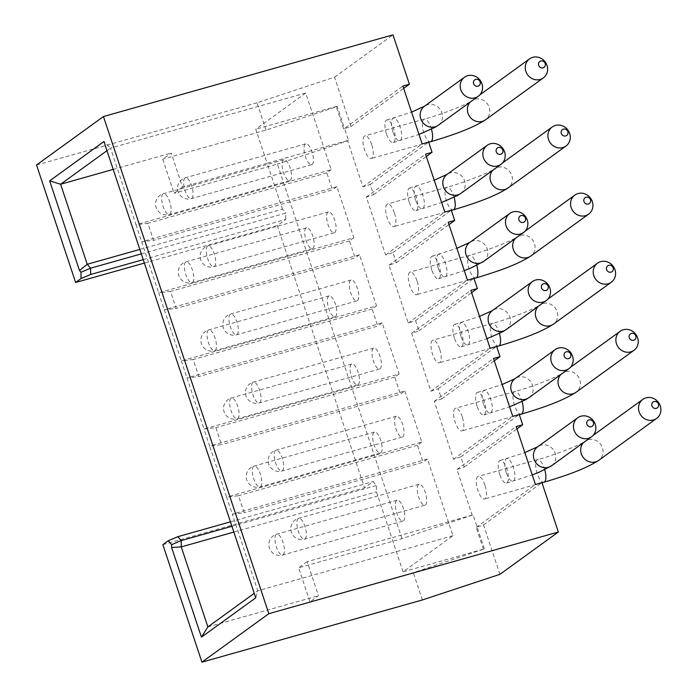 <?xml version="1.0" encoding="UTF-8"?>
<svg xmlns="http://www.w3.org/2000/svg" width="697" height="697" viewBox="0 0 697 697"><rect width="100%" height="100%" fill="white"/><g stroke="black" fill="none" stroke-linecap="round" stroke-linejoin="round"><path stroke-width="0.52" stroke-dasharray="3.48 2.61" d="M143.225 259.641L285.822 219.416L277.319 225.567L364.54 487.769L373.043 481.61L376.389 485.521L376.441 491.821L391.731 537.796L307.15 561.66L318.477 595.708L309.982 601.868L413.321 572.707L484.389 548.896L403.058 571.845L452.963 535.697L427.47 459.079L232.284 514.151L257.777 590.768L255.729 597.826M144.375 263.083L277.319 225.567M141.308 253.874L285.77 213.116L285.822 219.416M139.827 249.43L282.424 209.196L285.77 213.116M106.981 150.665L110.518 148.104L103.94 141.535M404.818 390.982L421.807 442.055L226.621 497.127L232.284 514.151L244.168 512.739L238.505 495.715L226.621 497.127L209.631 446.054L221.515 444.642L215.852 427.618L203.968 429.03L209.631 446.054L404.818 390.982L400.435 394.162L221.515 444.642M186.979 377.948L203.968 429.03L399.154 373.958L382.165 322.877L186.979 377.948L198.854 376.537L193.191 359.513L181.316 360.924L186.979 377.948M164.326 309.843L181.316 360.924L376.502 305.852L359.513 254.771L164.326 309.843L176.202 308.431L170.538 291.407L158.663 292.818L164.326 309.843M141.665 241.746L158.663 292.818L353.849 237.747L336.851 186.674L141.665 241.746L153.549 240.334L147.886 223.301L136.002 224.722L141.665 241.746M305.704 93.032L110.518 148.104L136.002 224.722L331.188 169.65L305.704 93.032L255.799 129.18L267.134 163.229L182.553 187.092L171.227 153.044L162.723 159.195L174.05 193.252L182.553 187.092M452.963 535.697L257.777 590.768L254.231 593.339M207.872 626.917L318.477 595.708M233.852 532.055L376.441 491.821M231.927 526.287L376.389 485.521M230.446 521.844L373.043 481.61M162.854 544.671L364.54 487.769M422.382 599.951L413.321 572.707M484.389 548.896L473.063 514.848L401.995 538.659L298.656 567.811L309.982 601.868M401.995 538.659L277.397 164.091L174.05 193.252M266.062 130.043L257.001 102.799L334.551 77.167L350.974 126.549L343.673 128.962L336.311 106.824L266.062 130.043L162.723 159.195M257.001 102.799L36.549 164.997M499.932 574.319L483.509 524.946L476.199 527.359L483.561 549.497M472.235 515.44L456.944 469.473L464.246 467.06L460.848 456.84L453.547 459.262L434.292 401.367L441.593 398.954L438.195 388.743L430.894 391.156L411.639 333.271L418.941 330.857L415.543 320.637L408.233 323.051L388.978 265.165L396.288 262.752L392.89 252.532L385.58 254.945L366.326 197.059L373.627 194.646L370.229 184.435L362.928 186.848L347.637 140.881L277.397 164.091M476.199 527.359L535.427 484.459M483.509 524.946L541.935 482.629M362.928 186.848L422.147 143.948M370.229 184.435L428.655 142.11M282.424 209.196L267.134 163.229L348.456 140.28L344.492 128.361L402.892 86.062M348.456 140.28L347.637 140.881M371.667 144.593A11.753 4.165 -105.8 0 0 364.914 135.871A11.753 4.165 -105.8 0 0 364.54 149.759A11.753 4.165 -105.8 0 0 371.292 158.489A11.753 4.165 -105.8 0 0 371.667 144.593M386.478 133.868A11.753 4.165 74.2 0 1 386.852 119.98A11.753 4.165 74.2 0 1 393.605 128.71A11.753 4.165 74.2 0 1 393.23 142.597A11.753 4.165 74.2 0 1 386.478 133.868M350.974 126.549L403.668 88.38M336.311 106.824L337.13 106.232L344.492 128.361L343.673 128.962M460.848 456.84L519.274 414.523M464.246 467.06L516.939 428.89M438.195 388.743L496.621 346.418M441.593 398.954L494.286 360.793M415.543 320.637L473.969 278.321M418.941 330.857L471.634 292.688M392.89 252.532L451.308 210.215M396.288 262.752L448.973 224.582M373.627 194.646L426.32 156.485M334.551 77.167L392.977 34.85M453.547 459.262L512.774 416.362M434.292 401.367L493.511 358.476M462.285 417.006A11.753 4.165 -105.8 0 0 455.533 408.285A11.753 4.165 -105.8 0 0 455.158 422.173A11.753 4.165 -105.8 0 0 461.911 430.894A11.753 4.165 -105.8 0 0 462.285 417.006M477.096 406.281A11.753 4.165 74.2 0 1 477.471 392.394A11.753 4.165 74.2 0 1 484.223 401.123A11.753 4.165 74.2 0 1 483.849 415.011A11.753 4.165 74.2 0 1 477.096 406.281M456.944 469.473L516.172 426.573M484.946 485.112A11.753 4.165 -105.8 0 0 478.186 476.382A11.753 4.165 -105.8 0 0 477.811 490.279A11.753 4.165 -105.8 0 0 484.572 499A11.753 4.165 -105.8 0 0 484.946 485.112M499.749 474.387A11.753 4.165 74.2 0 1 500.124 460.499A11.753 4.165 74.2 0 1 506.876 469.22A11.753 4.165 74.2 0 1 506.501 483.108A11.753 4.165 74.2 0 1 499.749 474.387M307.15 561.66L298.656 567.811M403.058 571.845L391.731 537.796L473.063 514.848M113.21 169.406L171.227 153.044M337.13 106.232L255.799 129.18M421.807 442.055L417.425 445.235L423.088 462.259L244.168 512.739M427.47 459.079L423.088 462.259M331.188 169.65L326.806 172.821L332.469 189.845L153.549 240.334M336.851 186.674L332.469 189.845M353.849 237.747L349.458 240.927L355.122 257.951L176.202 308.431M359.513 254.771L355.122 257.951M376.502 305.852L372.111 309.032L377.774 326.057L198.854 376.537M382.165 322.877L377.774 326.057M399.154 373.958L394.772 377.129L400.435 394.162M334.769 232.554A10.847 3.842 -105.8 0 0 334.874 220.618A10.847 3.842 -105.8 0 0 328.418 211.905A10.847 3.842 -105.8 0 0 327.965 212.123A10.847 3.842 -105.8 0 0 327.86 224.059A10.847 3.842 -105.8 0 0 334.316 232.781A10.847 3.842 -105.8 0 0 334.769 232.554M357.422 300.66A10.847 3.842 -105.8 0 0 357.526 288.724A10.847 3.842 -105.8 0 0 351.079 280.002A10.847 3.842 -105.8 0 0 350.626 280.229A10.847 3.842 -105.8 0 0 350.521 292.156A10.847 3.842 -105.8 0 0 356.969 300.877A10.847 3.842 -105.8 0 0 357.422 300.66M380.074 368.757A10.847 3.842 -105.8 0 0 380.179 356.829A10.847 3.842 -105.8 0 0 373.731 348.108A10.847 3.842 -105.8 0 0 373.278 348.326A10.847 3.842 -105.8 0 0 373.174 360.262A10.847 3.842 -105.8 0 0 379.621 368.983A10.847 3.842 -105.8 0 0 380.074 368.757M402.727 436.862A10.847 3.842 -105.8 0 0 402.831 424.926A10.847 3.842 -105.8 0 0 396.384 416.214A10.847 3.842 -105.8 0 0 395.931 416.431A10.847 3.842 -105.8 0 0 395.826 428.367A10.847 3.842 -105.8 0 0 402.274 437.089A10.847 3.842 -105.8 0 0 402.727 436.862M425.388 504.968A10.847 3.842 -105.8 0 0 425.492 493.032A10.847 3.842 -105.8 0 0 419.045 484.31A10.847 3.842 -105.8 0 0 418.592 484.537A10.847 3.842 -105.8 0 0 418.479 496.464A10.847 3.842 -105.8 0 0 424.935 505.186A10.847 3.842 -105.8 0 0 425.388 504.968M290.179 180.34A10.847 3.842 -105.8 0 0 290.283 168.404A10.847 3.842 -105.8 0 0 283.836 159.683A10.847 3.842 -105.8 0 0 283.383 159.909A10.847 3.842 -105.8 0 0 283.278 171.845A10.847 3.842 -105.8 0 0 289.725 180.558A10.847 3.842 -105.8 0 0 290.179 180.34M312.831 248.446A10.847 3.842 -105.8 0 0 312.936 236.51A10.847 3.842 -105.8 0 0 306.488 227.788A10.847 3.842 -105.8 0 0 306.035 228.015A10.847 3.842 -105.8 0 0 305.931 239.942A10.847 3.842 -105.8 0 0 312.378 248.663A10.847 3.842 -105.8 0 0 312.831 248.446M335.484 316.543A10.847 3.842 -105.8 0 0 335.588 304.615A10.847 3.842 -105.8 0 0 329.141 295.894A10.847 3.842 -105.8 0 0 328.688 296.112A10.847 3.842 -105.8 0 0 328.583 308.048A10.847 3.842 -105.8 0 0 335.03 316.769A10.847 3.842 -105.8 0 0 335.484 316.543M358.136 384.648A10.847 3.842 -105.8 0 0 358.249 372.712A10.847 3.842 -105.8 0 0 351.793 364A10.847 3.842 -105.8 0 0 351.34 364.217A10.847 3.842 -105.8 0 0 351.236 376.153A10.847 3.842 -105.8 0 0 357.683 384.875A10.847 3.842 -105.8 0 0 358.136 384.648M380.797 452.754A10.847 3.842 -105.8 0 0 380.902 440.818A10.847 3.842 -105.8 0 0 374.455 432.096A10.847 3.842 -105.8 0 0 374.001 432.323A10.847 3.842 -105.8 0 0 373.897 444.25A10.847 3.842 -105.8 0 0 380.344 452.972A10.847 3.842 -105.8 0 0 380.797 452.754M403.45 520.851A10.847 3.842 -105.8 0 0 403.554 508.923A10.847 3.842 -105.8 0 0 397.107 500.202A10.847 3.842 -105.8 0 0 396.654 500.42A10.847 3.842 -105.8 0 0 396.549 512.356A10.847 3.842 -105.8 0 0 402.997 521.077A10.847 3.842 -105.8 0 0 403.45 520.851M305.312 144.018A10.847 3.842 -105.8 0 0 305.208 155.954A10.847 3.842 -105.8 0 0 311.655 164.675A10.847 3.842 -105.8 0 0 312.108 164.448A10.847 3.842 -105.8 0 0 312.212 152.521A10.847 3.842 -105.8 0 0 305.765 143.8A10.847 3.842 -105.8 0 0 305.312 144.018M417.425 445.235L238.505 495.715M326.806 172.821L147.886 223.301M349.458 240.927L170.538 291.407M372.111 309.032L193.191 359.513M394.772 377.129L215.852 427.618M430.894 391.156L490.113 348.256M411.639 333.271L470.858 290.37M439.633 348.901A11.753 4.165 -105.8 0 0 432.881 340.18A11.753 4.165 -105.8 0 0 432.506 354.067A11.753 4.165 -105.8 0 0 439.258 362.797A11.753 4.165 -105.8 0 0 439.633 348.901M454.435 338.184A11.753 4.165 74.2 0 1 454.81 324.288A11.753 4.165 74.2 0 1 461.571 333.018A11.753 4.165 74.2 0 1 461.196 346.906A11.753 4.165 74.2 0 1 454.435 338.184M408.233 323.051L467.46 280.15M388.978 265.165L448.206 222.265M416.98 280.804A11.753 4.165 -105.8 0 0 410.228 272.074A11.753 4.165 -105.8 0 0 409.853 285.962A11.753 4.165 -105.8 0 0 416.606 294.692A11.753 4.165 -105.8 0 0 416.98 280.804M431.783 270.079A11.753 4.165 74.2 0 1 432.157 256.191A11.753 4.165 74.2 0 1 438.91 264.912A11.753 4.165 74.2 0 1 438.544 278.8A11.753 4.165 74.2 0 1 431.783 270.079M385.58 254.945L444.808 212.054M366.326 197.059L425.553 154.159M394.328 212.698A11.753 4.165 -105.8 0 0 387.567 203.977A11.753 4.165 -105.8 0 0 387.192 217.865A11.753 4.165 -105.8 0 0 393.953 226.586A11.753 4.165 -105.8 0 0 394.328 212.698M409.13 201.973A11.753 4.165 74.2 0 1 409.505 188.085A11.753 4.165 74.2 0 1 416.257 196.807A11.753 4.165 74.2 0 1 415.882 210.703A11.753 4.165 74.2 0 1 409.13 201.973M522.07 401.577A11.753 4.165 -105.8 0 0 521.661 400.261A11.753 4.165 -105.8 0 0 514.9 391.531A11.753 4.165 -105.8 0 0 514.525 405.419A11.753 4.165 -105.8 0 0 521.286 414.149M560.815 374.533A11.753 10.891 -125.9 0 1 562.313 373.209A11.753 10.891 -125.9 0 1 579.773 379.734A11.753 10.891 -125.9 0 1 576.097 392.237M483.605 404.443A11.753 4.165 74.2 0 1 483.971 390.555A11.753 4.165 74.2 0 1 490.732 399.285A11.753 4.165 74.2 0 1 490.357 413.173A11.753 4.165 74.2 0 1 483.605 404.443M528.857 397.682A11.753 10.891 54.1 0 0 532.534 385.188A11.753 10.891 54.1 0 0 515.074 378.654M184.949 177.979A10.847 3.842 -105.8 0 0 184.844 189.915A10.847 3.842 -105.8 0 0 191.292 198.636A10.847 3.842 -105.8 0 0 191.745 198.41A10.847 3.842 -105.8 0 0 191.849 186.482A10.847 3.842 -105.8 0 0 185.402 177.761A10.847 3.842 -105.8 0 0 184.949 177.979M214.397 266.515A10.847 3.842 -105.8 0 0 214.502 254.579A10.847 3.842 -105.8 0 0 208.054 245.858A10.847 3.842 -105.8 0 0 207.601 246.085A10.847 3.842 -105.8 0 0 207.497 258.021A10.847 3.842 -105.8 0 0 213.944 266.733A10.847 3.842 -105.8 0 0 214.397 266.515M237.058 334.621A10.847 3.842 -105.8 0 0 237.163 322.685A10.847 3.842 -105.8 0 0 230.716 313.964A10.847 3.842 -105.8 0 0 230.263 314.19A10.847 3.842 -105.8 0 0 230.158 326.118A10.847 3.842 -105.8 0 0 236.605 334.839A10.847 3.842 -105.8 0 0 237.058 334.621M259.711 402.718A10.847 3.842 -105.8 0 0 259.815 390.79A10.847 3.842 -105.8 0 0 253.368 382.069A10.847 3.842 -105.8 0 0 252.915 382.287A10.847 3.842 -105.8 0 0 252.811 394.223A10.847 3.842 -105.8 0 0 259.258 402.944A10.847 3.842 -105.8 0 0 259.711 402.718M282.363 470.823A10.847 3.842 -105.8 0 0 282.468 458.887A10.847 3.842 -105.8 0 0 276.021 450.175A10.847 3.842 -105.8 0 0 275.568 450.393A10.847 3.842 -105.8 0 0 275.463 462.329A10.847 3.842 -105.8 0 0 281.91 471.05A10.847 3.842 -105.8 0 0 282.363 470.823M305.016 538.929A10.847 3.842 -105.8 0 0 305.12 526.993A10.847 3.842 -105.8 0 0 298.673 518.272A10.847 3.842 -105.8 0 0 298.22 518.498A10.847 3.842 -105.8 0 0 298.116 530.426A10.847 3.842 -105.8 0 0 304.563 539.147A10.847 3.842 -105.8 0 0 305.016 538.929M169.815 214.301A10.847 3.842 -105.8 0 0 169.92 202.365A10.847 3.842 -105.8 0 0 163.464 193.644A10.847 3.842 -105.8 0 0 163.011 193.871A10.847 3.842 -105.8 0 0 162.906 205.807A10.847 3.842 -105.8 0 0 169.354 214.519A10.847 3.842 -105.8 0 0 169.815 214.301M192.468 282.407A10.847 3.842 -105.8 0 0 192.572 270.471A10.847 3.842 -105.8 0 0 186.125 261.75A10.847 3.842 -105.8 0 0 185.672 261.976A10.847 3.842 -105.8 0 0 185.568 273.904A10.847 3.842 -105.8 0 0 192.015 282.625A10.847 3.842 -105.8 0 0 192.468 282.407M215.12 350.504A10.847 3.842 -105.8 0 0 215.225 338.576A10.847 3.842 -105.8 0 0 208.778 329.855A10.847 3.842 -105.8 0 0 208.325 330.073A10.847 3.842 -105.8 0 0 208.22 342.009A10.847 3.842 -105.8 0 0 214.667 350.73A10.847 3.842 -105.8 0 0 215.12 350.504M237.773 418.609A10.847 3.842 -105.8 0 0 237.877 406.673A10.847 3.842 -105.8 0 0 231.43 397.952A10.847 3.842 -105.8 0 0 230.977 398.179A10.847 3.842 -105.8 0 0 230.873 410.115A10.847 3.842 -105.8 0 0 237.32 418.827A10.847 3.842 -105.8 0 0 237.773 418.609M260.434 486.715A10.847 3.842 -105.8 0 0 260.539 474.779A10.847 3.842 -105.8 0 0 254.091 466.058A10.847 3.842 -105.8 0 0 253.63 466.284A10.847 3.842 -105.8 0 0 253.525 478.212A10.847 3.842 -105.8 0 0 259.981 486.933A10.847 3.842 -105.8 0 0 260.434 486.715M283.087 554.812A10.847 3.842 -105.8 0 0 283.191 542.885A10.847 3.842 -105.8 0 0 276.744 534.163A10.847 3.842 -105.8 0 0 276.291 534.381A10.847 3.842 -105.8 0 0 276.186 546.317A10.847 3.842 -105.8 0 0 282.633 555.039A10.847 3.842 -105.8 0 0 283.087 554.812M544.723 469.682A11.753 4.165 -105.8 0 0 544.313 468.358A11.753 4.165 -105.8 0 0 537.561 459.637A11.753 4.165 -105.8 0 0 537.187 473.524A11.753 4.165 -105.8 0 0 543.939 482.246M583.467 442.639A11.753 10.891 -125.9 0 1 584.966 441.306A11.753 10.891 -125.9 0 1 602.435 447.84A11.753 10.891 -125.9 0 1 598.749 460.334M506.257 472.549A11.753 4.165 74.2 0 1 506.632 458.661A11.753 4.165 74.2 0 1 513.384 467.391A11.753 4.165 74.2 0 1 513.009 481.278A11.753 4.165 74.2 0 1 506.257 472.549M551.51 465.788A11.753 10.891 54.1 0 0 555.195 453.285A11.753 10.891 54.1 0 0 537.727 446.751M499.409 333.471A11.753 4.165 -105.8 0 0 499 332.155A11.753 4.165 -105.8 0 0 492.248 323.425A11.753 4.165 -105.8 0 0 491.873 337.322A11.753 4.165 -105.8 0 0 498.625 346.043M538.162 306.427A11.753 10.891 -125.9 0 1 539.661 305.103A11.753 10.891 -125.9 0 1 557.121 311.637A11.753 10.891 -125.9 0 1 553.444 324.131M460.944 336.346A11.753 4.165 74.2 0 1 461.318 322.458A11.753 4.165 74.2 0 1 468.07 331.18A11.753 4.165 74.2 0 1 467.704 345.067A11.753 4.165 74.2 0 1 460.944 336.346M506.205 329.576A11.753 10.891 54.1 0 0 509.882 317.083A11.753 10.891 54.1 0 0 492.413 310.548M476.757 265.374A11.753 4.165 -105.8 0 0 476.347 264.05A11.753 4.165 -105.8 0 0 469.595 255.329A11.753 4.165 -105.8 0 0 469.22 269.216A11.753 4.165 -105.8 0 0 475.973 277.937M515.51 238.322A11.753 10.891 -125.9 0 1 517 236.997A11.753 10.891 -125.9 0 1 534.468 243.532A11.753 10.891 -125.9 0 1 530.783 256.026M438.291 268.24A11.753 4.165 74.2 0 1 438.666 254.353A11.753 4.165 74.2 0 1 445.418 263.074A11.753 4.165 74.2 0 1 445.043 276.97A11.753 4.165 74.2 0 1 438.291 268.24M483.544 261.48A11.753 10.891 54.1 0 0 487.229 248.977A11.753 10.891 54.1 0 0 469.761 242.443M454.104 197.268A11.753 4.165 -105.8 0 0 453.695 195.944A11.753 4.165 -105.8 0 0 446.943 187.223A11.753 4.165 -105.8 0 0 446.568 201.111A11.753 4.165 -105.8 0 0 453.32 209.841M492.849 170.225A11.753 10.891 -125.9 0 1 494.347 168.892A11.753 10.891 -125.9 0 1 511.816 175.426A11.753 10.891 -125.9 0 1 508.13 187.929M415.639 200.135A11.753 4.165 74.2 0 1 416.013 186.247A11.753 4.165 74.2 0 1 422.765 194.977A11.753 4.165 74.2 0 1 422.391 208.865A11.753 4.165 74.2 0 1 415.639 200.135M460.891 193.374A11.753 10.891 54.1 0 0 464.568 180.871A11.753 10.891 54.1 0 0 447.108 174.346M431.443 129.163A11.753 4.165 -105.8 0 0 431.042 127.847A11.753 4.165 -105.8 0 0 424.281 119.117A11.753 4.165 -105.8 0 0 423.907 133.005A11.753 4.165 -105.8 0 0 430.668 141.735M470.196 102.119A11.753 10.891 -125.9 0 1 471.695 100.795A11.753 10.891 -125.9 0 1 489.155 107.321A11.753 10.891 -125.9 0 1 485.478 119.823M392.977 132.038A11.753 4.165 74.2 0 1 393.352 118.15A11.753 4.165 74.2 0 1 400.113 126.871A11.753 4.165 74.2 0 1 399.738 140.759A11.753 4.165 74.2 0 1 392.977 132.038M438.239 125.268A11.753 10.891 54.1 0 0 441.915 112.775A11.753 10.891 54.1 0 0 424.456 106.24M570.381 367.363L562.313 373.209C559.578 375.822 534.111 386.399 514.9 391.531L455.533 408.285M519.335 414.698L461.911 430.894M477.471 392.394L502.18 384.517M483.849 415.011L509.603 406.839M311.655 164.675L191.292 198.636A10.847 10.847 0 0 1 181.987 179.417A10.847 10.847 0 0 1 185.402 177.761L305.765 143.8M328.418 211.905L208.054 245.858A10.847 10.847 0 0 0 201.241 261.026A10.847 10.847 0 0 0 213.944 266.733L334.316 232.781M351.079 280.002L230.716 313.964A10.847 10.847 0 0 0 223.894 329.132A10.847 10.847 0 0 0 236.605 334.839L356.969 300.877M373.731 348.108L253.368 382.069A10.847 10.847 0 0 0 246.555 397.229A10.847 10.847 0 0 0 259.258 402.944L379.621 368.983M396.384 416.214L276.021 450.175A10.847 10.847 0 0 0 269.208 465.335A10.847 10.847 0 0 0 281.91 471.05L402.274 437.089M419.045 484.31L298.673 518.272A10.847 10.847 0 0 0 291.86 533.44A10.847 10.847 0 0 0 304.563 539.147L424.935 505.186M283.836 159.683L163.464 193.644A10.847 10.847 0 0 0 156.651 208.812A10.847 10.847 0 0 0 169.354 214.519L289.725 180.558M306.488 227.788L186.125 261.75A10.847 10.847 0 0 0 179.303 276.918A10.847 10.847 0 0 0 192.015 282.625L312.378 248.663M329.141 295.894L208.778 329.855A10.847 10.847 0 0 0 201.964 345.015A10.847 10.847 0 0 0 214.667 350.73L335.03 316.769M351.793 364L231.43 397.952A10.847 10.847 0 0 0 224.617 413.121A10.847 10.847 0 0 0 237.32 418.827L357.683 384.875M374.455 432.096L254.091 466.058A10.847 10.847 0 0 0 247.269 481.226A10.847 10.847 0 0 0 259.981 486.933L380.344 452.972M397.107 500.202L276.744 534.163A10.847 10.847 0 0 0 269.922 549.323A10.847 10.847 0 0 0 282.633 555.039L402.997 521.077M593.034 435.459L584.966 441.306C582.23 443.928 556.764 454.505 537.561 459.637L478.186 476.382M541.987 482.803L484.572 499M500.124 460.499L524.832 452.623M506.501 483.108L532.255 474.936M547.729 299.257L539.661 305.103C536.925 307.717 511.459 318.302 492.248 323.425L432.881 340.18M496.682 346.592L439.258 362.797M454.81 324.288L479.527 316.421M461.196 346.906L486.95 338.733M525.076 231.151L517 236.997C514.264 239.62 488.797 250.197 469.595 255.329L410.228 272.074M474.021 278.486L416.606 294.692M432.157 256.191L456.866 248.315M438.544 278.8L464.289 270.628M502.415 163.046L494.347 168.892C491.612 171.514 466.145 182.091 446.943 187.223L387.567 203.977M451.368 210.389L393.953 226.586M409.505 188.085L434.214 180.209M415.882 210.703L441.637 202.531M479.763 94.949L471.695 100.795C468.959 103.409 443.492 113.994 424.281 119.117L364.914 135.871M428.716 142.284L371.292 158.489M386.852 119.98L411.561 112.112M393.23 142.597L418.984 134.425"/><path stroke-width="1.05" d="M168.247 540.759L162.854 544.671L201.93 662.15L268.833 613.691L103.452 116.538L36.549 164.997L75.633 282.477L81.026 278.565L80.974 272.266L79.475 270.514L49.653 180.863L103.94 141.535L255.729 597.826L201.442 637.154L171.619 547.502L171.593 544.679L168.247 540.759L177.857 536.681L230.446 521.844M80.974 272.266L90.584 268.188L90.636 274.487L81.026 278.565M90.636 274.487L143.225 259.641M75.633 282.477L144.375 263.083M139.827 249.43L87.238 264.268L90.584 268.188L141.308 253.874M49.653 180.863L60.613 184.243L87.238 264.268L79.475 270.514M113.21 169.406L60.613 184.243L106.981 150.665M254.231 593.339L207.872 626.917L201.442 637.154M207.872 626.917L181.255 546.892L233.852 532.055M171.593 544.679L181.203 540.593L181.255 546.892L171.619 547.502M177.857 536.681L181.203 540.593L231.927 526.287M103.452 116.538L392.977 34.85L409.4 84.224L402.892 86.062L422.147 143.948L428.655 142.11L432.053 152.329L425.553 154.159L444.808 212.054L451.308 210.215L454.714 220.426L448.206 222.265L467.46 280.15L473.969 278.321L477.367 288.532L470.858 290.37L490.113 348.256L496.621 346.418L500.019 356.637L493.511 358.476L512.774 416.362L519.274 414.523L522.672 424.743L516.172 426.573L535.427 484.459L541.935 482.629L558.358 532.003L499.932 574.319L422.382 599.951L201.93 662.15M268.833 613.691L558.358 532.003M403.668 88.38L409.4 84.224M516.939 428.89L522.672 424.743M494.286 360.793L500.019 356.637M471.634 292.688L477.367 288.532M448.973 224.582L454.714 220.426M426.32 156.485L432.053 152.329M616.488 343.795A11.753 10.891 54.1 0 0 633.948 350.33A11.753 10.891 54.1 0 0 637.633 337.827A11.753 10.891 54.1 0 0 620.164 331.302A11.753 10.891 54.1 0 0 616.488 343.795M629.286 337.757A3.616 3.354 54.1 0 0 633.669 340.249A3.616 3.354 54.1 0 0 635.795 335.928A3.616 3.354 54.1 0 0 631.404 333.436A3.616 3.354 54.1 0 0 629.286 337.757M572.568 356.184A11.753 10.891 54.1 0 0 555.1 349.659A11.753 10.891 54.1 0 0 551.423 362.152A11.753 10.891 54.1 0 0 568.883 368.687A11.753 10.891 54.1 0 0 572.568 356.184M570.73 354.285A3.616 3.354 54.1 0 0 566.347 351.793A3.616 3.354 54.1 0 0 564.221 356.115A3.616 3.354 54.1 0 0 568.613 358.606A3.616 3.354 54.1 0 0 570.73 354.285M639.14 411.901A11.753 10.891 54.1 0 0 656.6 418.435A11.753 10.891 54.1 0 0 660.286 405.933A11.753 10.891 54.1 0 0 642.817 399.398A11.753 10.891 54.1 0 0 639.14 411.901M651.939 405.863A3.616 3.354 54.1 0 0 656.33 408.346A3.616 3.354 54.1 0 0 658.447 404.025A3.616 3.354 54.1 0 0 654.065 401.542A3.616 3.354 54.1 0 0 651.939 405.863M595.221 424.29A11.753 10.891 54.1 0 0 577.761 417.756A11.753 10.891 54.1 0 0 574.075 430.258A11.753 10.891 54.1 0 0 591.544 436.792A11.753 10.891 54.1 0 0 595.221 424.29M593.382 422.382A3.616 3.354 54.1 0 0 589 419.899A3.616 3.354 54.1 0 0 586.883 424.22A3.616 3.354 54.1 0 0 591.265 426.703A3.616 3.354 54.1 0 0 593.382 422.382M593.827 275.69A11.753 10.891 54.1 0 0 611.295 282.224A11.753 10.891 54.1 0 0 614.972 269.73A11.753 10.891 54.1 0 0 597.512 263.196A11.753 10.891 54.1 0 0 593.827 275.69M606.634 269.661A3.616 3.354 54.1 0 0 611.016 272.144A3.616 3.354 54.1 0 0 613.142 267.822A3.616 3.354 54.1 0 0 608.751 265.33A3.616 3.354 54.1 0 0 606.634 269.661M549.916 288.088A11.753 10.891 54.1 0 0 532.447 281.553A11.753 10.891 54.1 0 0 528.77 294.047A11.753 10.891 54.1 0 0 546.23 300.581A11.753 10.891 54.1 0 0 549.916 288.088M548.077 286.179A3.616 3.354 54.1 0 0 543.686 283.688A3.616 3.354 54.1 0 0 541.569 288.018A3.616 3.354 54.1 0 0 545.96 290.501A3.616 3.354 54.1 0 0 548.077 286.179M571.174 207.593A11.753 10.891 54.1 0 0 588.643 214.127A11.753 10.891 54.1 0 0 592.319 201.625A11.753 10.891 54.1 0 0 574.851 195.09A11.753 10.891 54.1 0 0 571.174 207.593M583.981 201.555A3.616 3.354 54.1 0 0 588.364 204.038A3.616 3.354 54.1 0 0 590.481 199.717A3.616 3.354 54.1 0 0 586.099 197.234A3.616 3.354 54.1 0 0 583.981 201.555M527.254 219.982A11.753 10.891 54.1 0 0 509.795 213.448A11.753 10.891 54.1 0 0 506.109 225.95A11.753 10.891 54.1 0 0 523.578 232.484A11.753 10.891 54.1 0 0 527.254 219.982M525.425 218.074A3.616 3.354 54.1 0 0 521.034 215.591A3.616 3.354 54.1 0 0 518.917 219.912A3.616 3.354 54.1 0 0 523.299 222.395A3.616 3.354 54.1 0 0 525.425 218.074M548.522 139.487A11.753 10.891 54.1 0 0 565.981 146.022A11.753 10.891 54.1 0 0 569.667 133.519A11.753 10.891 54.1 0 0 552.198 126.993A11.753 10.891 54.1 0 0 548.522 139.487M561.32 133.449A3.616 3.354 54.1 0 0 565.711 135.941A3.616 3.354 54.1 0 0 567.828 131.611A3.616 3.354 54.1 0 0 563.446 129.128A3.616 3.354 54.1 0 0 561.32 133.449M504.602 151.876A11.753 10.891 54.1 0 0 487.133 145.351A11.753 10.891 54.1 0 0 483.457 157.844A11.753 10.891 54.1 0 0 500.925 164.379A11.753 10.891 54.1 0 0 504.602 151.876M502.764 149.968A3.616 3.354 54.1 0 0 498.381 147.485A3.616 3.354 54.1 0 0 496.264 151.807A3.616 3.354 54.1 0 0 500.646 154.298A3.616 3.354 54.1 0 0 502.764 149.968M525.86 71.382A11.753 10.891 54.1 0 0 543.329 77.916A11.753 10.891 54.1 0 0 547.006 65.422A11.753 10.891 54.1 0 0 529.546 58.888A11.753 10.891 54.1 0 0 525.86 71.382M538.668 65.344A3.616 3.354 54.1 0 0 543.05 67.836A3.616 3.354 54.1 0 0 545.176 63.514A3.616 3.354 54.1 0 0 540.785 61.022A3.616 3.354 54.1 0 0 538.668 65.344M481.949 83.779A11.753 10.891 54.1 0 0 464.481 77.245A11.753 10.891 54.1 0 0 460.804 89.739A11.753 10.891 54.1 0 0 478.264 96.273A11.753 10.891 54.1 0 0 481.949 83.779M480.111 81.871A3.616 3.354 54.1 0 0 475.729 79.38A3.616 3.354 54.1 0 0 473.603 83.701A3.616 3.354 54.1 0 0 477.994 86.193A3.616 3.354 54.1 0 0 480.111 81.871M519.335 414.698L521.286 414.149A11.753 4.165 -105.8 0 0 522.07 401.577M521.286 414.149C541.342 408.154 561.852 401.385 576.097 392.237A11.753 10.891 -125.9 0 1 558.628 385.702A11.753 10.891 -125.9 0 1 560.815 374.533M502.18 384.517L515.074 378.654A11.753 10.891 54.1 0 0 511.389 391.148A11.753 10.891 54.1 0 0 528.857 397.682L525.338 399.886L509.603 406.839M541.987 482.803L543.939 482.246A11.753 4.165 -105.8 0 0 544.723 469.682M543.939 482.246C563.995 476.251 584.504 469.49 598.749 460.334A11.753 10.891 -125.9 0 1 581.289 453.808A11.753 10.891 -125.9 0 1 583.467 442.639M524.832 452.623L537.727 446.751A11.753 10.891 54.1 0 0 534.05 459.253A11.753 10.891 54.1 0 0 551.51 465.788L539.042 472.244L532.255 474.936M496.682 346.592L498.625 346.043A11.753 4.165 -105.8 0 0 499.409 333.471M498.625 346.043C518.681 340.049 539.199 333.279 553.444 324.131A11.753 10.891 -125.9 0 1 535.976 317.597A11.753 10.891 -125.9 0 1 538.162 306.427M479.527 316.421L492.413 310.548A11.753 10.891 54.1 0 0 488.736 323.051A11.753 10.891 54.1 0 0 506.205 329.576L502.685 331.781L486.95 338.733M474.021 278.486L475.973 277.937A11.753 4.165 -105.8 0 0 476.757 265.374M475.973 277.937C496.029 271.943 516.538 265.182 530.783 256.026A11.753 10.891 -125.9 0 1 513.323 249.5A11.753 10.891 -125.9 0 1 515.51 238.322M456.866 248.315L469.761 242.443A11.753 10.891 54.1 0 0 466.084 254.945A11.753 10.891 54.1 0 0 483.544 261.48L471.076 267.936L464.289 270.628M451.368 210.389L453.32 209.841A11.753 4.165 -105.8 0 0 454.104 197.268M453.32 209.841C473.376 203.846 493.885 197.077 508.13 187.929A11.753 10.891 -125.9 0 1 490.671 181.394A11.753 10.891 -125.9 0 1 492.849 170.225M434.214 180.209L447.108 174.346A11.753 10.891 54.1 0 0 443.423 186.84A11.753 10.891 54.1 0 0 460.891 193.374L457.371 195.578L441.637 202.531M428.716 142.284L430.668 141.735A11.753 4.165 -105.8 0 0 431.443 129.163M430.668 141.735C450.724 135.741 471.233 128.971 485.478 119.823A11.753 10.891 -125.9 0 1 468.009 113.289A11.753 10.891 -125.9 0 1 470.196 102.119M411.561 112.112L424.456 106.24A11.753 10.891 54.1 0 0 420.77 118.743A11.753 10.891 54.1 0 0 438.239 125.268L434.719 127.473L418.984 134.425M633.948 350.33L576.097 392.237M620.164 331.302L570.381 367.363M515.074 378.654L555.1 349.659M528.857 397.682L568.883 368.687M656.6 418.435L598.749 460.334M642.817 399.398L593.034 435.459M537.727 446.751L577.761 417.756M551.51 465.788L591.544 436.792M611.295 282.224L553.444 324.131M597.512 263.196L547.729 299.257M492.413 310.548L532.447 281.553M506.205 329.576L546.23 300.581M588.643 214.127L530.783 256.026M574.851 195.09L525.076 231.151M469.761 242.443L509.795 213.448M483.544 261.48L523.578 232.484M565.981 146.022L508.13 187.929M552.198 126.993L502.415 163.046M447.108 174.346L487.133 145.351M460.891 193.374L500.925 164.379M543.329 77.916L485.478 119.823M529.546 58.888L479.763 94.949M424.456 106.24L464.481 77.245M438.239 125.268L478.264 96.273"/></g></svg>
